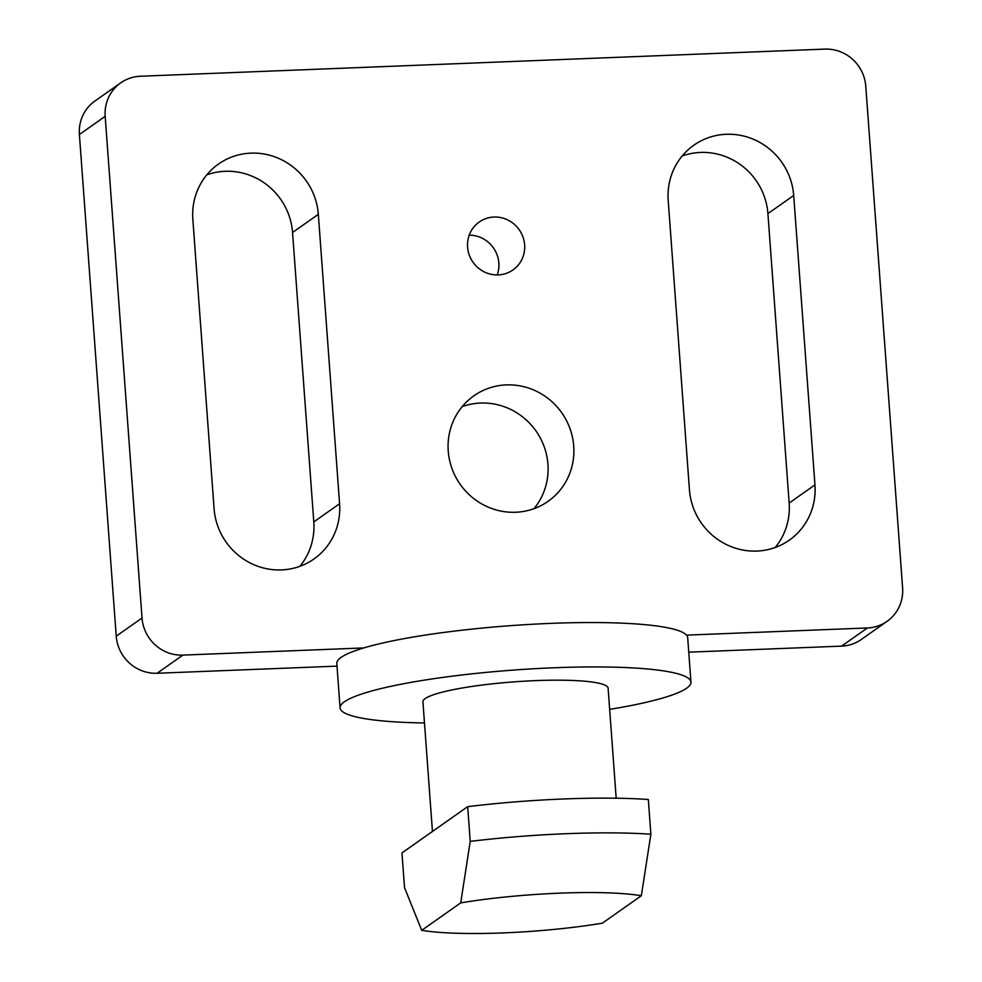 <?xml version="1.0" encoding="UTF-8"?>
<svg xmlns="http://www.w3.org/2000/svg" width="982" height="982" viewBox="0 0 982 982"><rect width="100%" height="100%" fill="white"/><g stroke="black" fill="none" stroke-linecap="round" stroke-linejoin="round"><path stroke-width="1.47" d="M467.69 806.652L401.969 852.904L404.523 887.642L421.708 930.335A128.397 18.241 175.8 0 0 602.347 923.178L641.344 895.719A128.397 18.241 175.8 0 0 460.705 902.875L470.231 841.378L467.69 806.652A175.913 25.004 175.8 0 1 648.329 799.483L650.87 834.221A175.913 25.004 175.8 0 0 470.231 841.378M650.87 834.221L641.344 895.719M421.708 930.335L460.705 902.875M609.662 709.36A175.913 25.004 175.8 0 0 690.947 682.109L687.695 637.723A175.913 25.004 175.8 0 0 686.492 635.133A175.913 25.004 175.8 0 0 550.939 623.374A175.913 25.004 175.8 0 0 363.806 647.924A175.913 25.004 175.8 0 0 336.814 663.488L340.079 707.875A175.913 25.004 175.8 0 0 424.482 722.961M363.806 647.924L182.885 655.104A39.096 37.647 -125.1 0 1 142.022 618.022L105.184 116.342A39.096 37.647 -125.1 0 1 120.712 82.869A39.096 37.647 -125.1 0 1 140.377 76.24L824.905 49.1A39.096 37.647 -125.1 0 1 865.768 86.183L902.605 587.862A39.096 37.647 -125.1 0 1 887.077 621.336L861.288 639.491A39.096 37.647 -125.1 0 1 841.623 646.119L688.75 652.171M887.077 621.336A39.096 37.647 -125.1 0 1 867.413 627.964L686.492 635.133M337.01 666.127L157.095 673.259A39.096 37.647 -125.1 0 1 116.232 636.176L79.395 134.497A39.096 37.647 -125.1 0 1 94.923 101.023L120.712 82.869M318.328 214.321L339.588 503.754A64.505 62.124 -125.1 0 1 313.97 558.979A64.505 62.124 -125.1 0 1 250.459 563.116A64.505 62.124 -125.1 0 1 214.088 508.725L192.84 219.305A64.505 62.124 -125.1 0 1 218.458 164.068A64.505 62.124 -125.1 0 1 281.969 159.943A64.505 62.124 -125.1 0 1 318.328 214.321L292.55 232.476L313.798 521.908A64.505 62.124 -125.1 0 1 299.854 566.332M206.785 174.87A64.505 62.124 -125.1 0 1 292.55 232.476M793.702 195.479L814.95 484.899A64.505 62.124 -125.1 0 1 789.332 540.137A64.505 62.124 -125.1 0 1 725.821 544.261A64.505 62.124 -125.1 0 1 689.45 489.883L668.202 200.451A64.505 62.124 -125.1 0 1 693.82 145.213A64.505 62.124 -125.1 0 1 757.331 141.089A64.505 62.124 -125.1 0 1 793.702 195.479L767.912 213.622L789.16 503.054A64.505 62.124 -125.1 0 1 775.215 547.49M682.146 156.028A64.505 62.124 -125.1 0 1 767.912 213.622M469.212 235.164A29.313 28.233 -125.1 0 1 497.211 274.948M467.579 247.108A29.313 28.233 -125.1 0 1 479.228 222.006A29.313 28.233 -125.1 0 1 519.196 229.727A29.313 28.233 -125.1 0 1 512.972 269.952A29.313 28.233 -125.1 0 1 484.114 271.83A29.313 28.233 -125.1 0 1 467.579 247.108M462.178 406.634A64.505 62.124 -125.1 0 1 535.988 430.975A64.505 62.124 -125.1 0 1 533.999 508.676M448.234 451.069A64.505 62.124 -125.1 0 1 473.852 395.832A64.505 62.124 -125.1 0 1 561.778 412.821A64.505 62.124 -125.1 0 1 548.103 501.323A64.505 62.124 -125.1 0 1 484.592 505.448A64.505 62.124 -125.1 0 1 448.234 451.069M690.947 682.109A175.913 25.004 175.8 0 0 554.192 667.76A175.913 25.004 175.8 0 0 340.079 707.875M616.18 798.219L608.103 688.186A92.836 13.196 175.8 0 0 535.927 680.612A92.836 13.196 175.8 0 0 422.923 701.786L432.448 831.459M841.623 646.119L867.413 627.964M157.095 673.259L182.885 655.104M116.232 636.176L142.022 618.022M79.395 134.497L105.184 116.342M313.798 521.908L339.588 503.754M789.16 503.054L814.95 484.899"/></g></svg>
